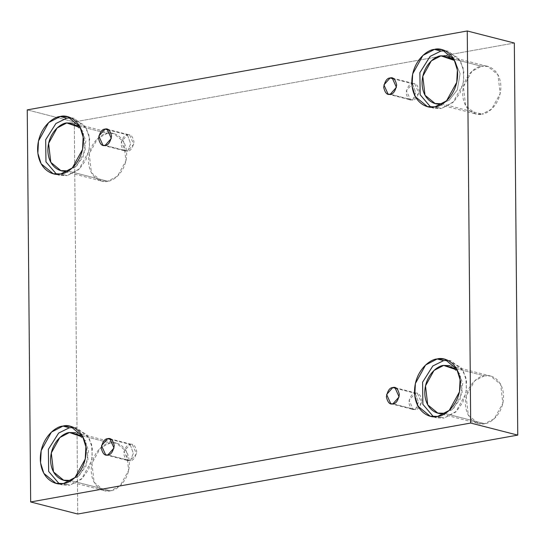 <?xml version="1.0" encoding="UTF-8"?>
<svg xmlns="http://www.w3.org/2000/svg" width="545" height="545" viewBox="0 0 545 545"><rect width="100%" height="100%" fill="white"/><g stroke="black" fill="none" stroke-linecap="round" stroke-linejoin="round"><path stroke-width="0.41" stroke-dasharray="2.73 2.04" d="M130.139 444.434L133.341 453.379L130.275 460.716C133.355 460.627 135.494 457.528 136.7 451.41C135.392 445.749 133.198 443.426 130.139 444.434L132.278 444.509L136.454 453.767L130.275 460.716L107.835 454.959L130.275 460.716L128.143 460.641L123.96 451.383L130.139 444.434L111.739 439.72L130.139 444.434C127.067 444.522 124.921 447.629 123.715 453.74C125.023 459.401 127.217 461.724 130.275 460.716L133.341 453.379L130.139 444.434M415.242 393.306L418.451 402.244L415.385 409.581C418.458 409.493 420.597 406.393 421.81 400.275C420.495 394.614 418.308 392.291 415.242 393.306L417.381 393.374L421.564 402.632L415.385 409.581L392.938 403.825L415.385 409.581L413.246 409.513L409.07 400.255L415.242 393.306L396.849 388.585L415.242 393.306C412.17 393.388 410.031 396.494 408.825 402.605C410.133 408.266 412.32 410.596 415.385 409.581L418.451 402.244L415.242 393.306M412.545 83.726L415.746 92.67L412.688 100.008C415.76 99.919 417.899 96.819 419.105 90.702C417.797 85.04 415.61 82.717 412.545 83.726L414.684 83.801L418.86 93.059L412.688 100.008L390.24 94.251L412.688 100.008L410.548 99.933L406.366 90.674L412.545 83.726L394.144 79.011L412.545 83.726C409.472 83.814 407.333 86.914 406.12 93.032C407.435 98.693 409.622 101.016 412.688 100.008L415.746 92.67L412.545 83.726M127.435 134.86L130.643 143.805L127.578 151.135C130.65 151.054 132.789 147.947 133.995 141.836C132.687 136.175 130.5 133.852 127.435 134.86L129.574 134.928L133.75 144.193L127.578 151.135L105.13 145.386L127.578 151.135L125.439 151.067L121.263 141.809L127.435 134.86L109.034 130.146L127.435 134.86C124.362 134.949 122.223 138.048 121.017 144.166C122.325 149.827 124.512 152.15 127.578 151.135L130.643 143.805L127.435 134.86M443.616 360.627L451.165 360.872L463.243 370.798L466.52 381.33L465.907 393.551L455.688 412.034L444.114 418.076L437.669 416.421L444.114 418.076L456.56 411.196L462.807 402.401L466.486 390.172L465.784 377.344L461.043 367.473L447.861 360.361M457.282 370.075L462.8 383.155L460.028 399.437L451.873 409.786L444.073 413.287L453.713 408.253L462.235 392.85L460.014 373.89L449.945 365.62L490.568 376.03L500.637 384.3L502.858 403.259L494.335 418.669L484.696 423.697L444.073 413.287L484.696 423.697C490.289 423.656 503.471 414.105 503.58 396.338C503.164 378.666 489.853 373.863 484.28 375.825L490.568 376.03M455.559 368.468L484.28 375.825C478.687 375.866 465.505 385.424 465.396 403.184C465.812 420.856 479.123 425.665 484.696 423.697L478.408 423.492L468.339 415.222L466.118 396.263L474.641 380.86L484.28 375.825L455.559 368.468M69.413 427.743L76.961 427.989L89.039 437.914L92.316 448.44L91.703 460.668L81.477 479.15L69.91 485.186L63.465 483.538L69.91 485.186L82.356 478.306L88.603 469.518L92.282 457.282L91.58 444.454L86.839 434.583L73.657 427.478M83.078 437.185L88.597 450.272L85.824 466.554L77.669 476.895L69.869 480.404L79.509 475.369L88.031 459.966L85.81 441.007L75.741 432.737L116.364 443.146L126.433 451.417L128.654 470.376L120.132 485.779L110.492 490.813L69.869 480.404L110.492 490.813C116.085 490.772 129.267 481.215 129.376 463.454C128.961 445.783 115.649 440.973 110.076 442.942L116.364 443.146M81.355 435.578L110.076 442.942C104.483 442.976 91.294 452.534 91.192 470.301C91.608 487.973 104.919 492.775 110.492 490.813L104.204 490.609L94.135 482.332L91.914 463.373L100.43 447.97L110.076 442.942L81.355 435.578M70.952 117.904L74.256 118.415L86.342 128.341L89.618 138.866L88.998 151.088L78.78 169.577L67.212 175.613L60.761 173.964L67.212 175.613L79.652 168.732L85.899 159.937L89.578 147.709L88.876 134.881L84.134 125.009L70.952 117.904M80.374 127.612L85.899 140.699L83.119 156.98L74.972 167.322L67.164 170.823L76.811 165.796L85.327 150.393L83.112 131.434L73.037 123.156L113.667 133.573L123.735 141.843L125.95 160.802L117.434 176.205L107.794 181.24L67.164 170.823L107.794 181.24C113.38 181.199 126.569 171.641 126.672 153.874C126.256 136.209 112.951 131.399 107.372 133.362L113.667 133.573M78.657 126.004L107.372 133.362C101.779 133.402 88.597 142.96 88.488 160.727C88.903 178.392 102.215 183.202 107.794 181.24L101.499 181.029L91.431 172.758L89.217 153.799L97.732 138.396L107.372 133.362L78.657 126.004M445.156 50.787L448.46 51.298L460.545 61.224L463.822 71.749L463.202 83.978L452.984 102.46L441.416 108.503L434.965 106.847L441.416 108.503L453.862 101.622L460.103 92.827L463.781 80.599L463.08 67.771L458.338 57.899L445.156 50.787M441.375 103.714L449.175 100.212L457.323 89.864L460.103 73.582L454.578 60.502L460.103 73.582L457.323 89.864L449.175 100.212L441.375 103.714L481.998 114.123L441.375 103.714M452.861 58.894L481.576 66.252L487.87 66.456L497.939 74.726L500.153 93.686L491.638 109.089L481.998 114.123C487.591 114.082 500.773 104.524 500.875 86.764C500.467 69.092 487.155 64.29 481.576 66.252C475.983 66.292 462.8 75.85 462.691 93.611C463.107 111.282 476.419 116.085 481.998 114.123L475.703 113.919L465.634 105.648L463.42 86.689L471.936 71.286L481.576 66.252L452.861 58.894M514.33 43.035L74.318 121.951L27.25 109.886L74.318 121.951L77.744 514.024L74.318 121.951L514.33 43.035M430.72 107.113L441.416 108.503L433.868 108.251L430.72 107.113M56.517 174.223L67.212 175.613L59.664 175.367L56.517 174.223M59.221 483.803L69.91 485.186L62.362 484.941L59.221 483.803M433.425 416.687L444.114 418.076L436.565 417.831L433.425 416.687M109.831 438.752L132.278 444.509M394.934 387.618L417.381 393.374M392.236 78.044L414.684 83.801M107.127 129.179L129.574 134.928M444.713 359.223L451.165 360.872M70.509 426.333L76.961 427.989M67.812 116.759L74.256 118.415M442.015 49.649L448.46 51.298M447.247 56.046L487.87 66.456M435.08 103.509L475.703 113.919M427.416 106.602L433.868 108.251M60.877 170.619L101.499 181.029M53.212 173.712L59.664 175.367M63.581 480.193L104.204 490.609M55.917 483.292L62.362 484.941M437.785 413.083L478.408 423.492M430.121 416.176L436.565 417.831M102.991 145.317L125.439 151.067M388.101 94.183L410.548 99.933M390.799 403.756L413.246 409.513M105.696 454.891L128.143 460.641"/><path stroke-width="0.82" d="M107.835 454.959L114.007 448.01L109.831 438.752L107.692 438.684L111.739 439.72L107.692 438.684C110.758 437.669 112.944 439.999 114.252 445.66C113.047 451.771 110.908 454.871 107.835 454.959C104.769 455.974 102.583 453.651 101.268 447.99C102.48 441.872 104.62 438.773 107.692 438.684L101.513 445.633L105.696 454.891L107.835 454.959M392.938 403.825L399.117 396.883L394.934 387.618L392.802 387.55L396.849 388.585L392.802 387.55C395.861 386.541 398.054 388.864 399.362 394.526C398.157 400.636 396.011 403.743 392.938 403.825C389.879 404.84 387.686 402.517 386.378 396.855C387.584 390.738 389.723 387.638 392.802 387.55L386.623 394.498L390.799 403.756L392.938 403.825M390.24 94.251L396.413 87.302L392.236 78.044L390.097 77.976L394.144 79.011L390.097 77.976C393.163 76.961 395.35 79.291 396.658 84.952C395.452 91.063 393.313 94.162 390.24 94.251C387.175 95.266 384.988 92.943 383.68 87.282C384.886 81.164 387.025 78.064 390.097 77.976L383.925 84.925L388.101 94.183L390.24 94.251M105.13 145.386L111.303 138.437L107.127 129.179L104.987 129.111L109.034 130.146L104.987 129.111C108.053 128.095 110.24 130.418 111.555 136.087C110.342 142.197 108.203 145.297 105.13 145.386C102.065 146.401 99.878 144.078 98.57 138.41C99.776 132.299 101.915 129.199 104.987 129.111L98.815 136.059L102.991 145.317L105.13 145.386M437.669 416.421L449.237 410.385L459.462 391.903L460.075 379.674L456.799 369.149L444.713 359.223L437.165 358.978L443.616 360.627L432.832 365.968L422.586 382.209L422.866 404.336L433.425 416.687L422.866 404.336L422.586 382.209L432.832 365.968L443.616 360.627L437.165 358.978C443.862 356.621 459.83 362.384 460.327 383.591C460.205 404.908 444.379 416.373 437.669 416.421C430.979 418.778 415.004 413.015 414.507 391.807C414.636 370.491 430.455 359.026 437.165 358.978L425.597 365.014L415.379 383.503L414.759 395.725L418.035 406.25L430.121 416.176L437.669 416.421M449.945 365.62L443.657 365.416L455.559 368.468L443.657 365.416L434.011 370.45L425.495 385.853L427.716 404.812L437.785 413.083L444.073 413.287C438.5 415.249 425.189 410.446 424.773 392.775C424.875 375.014 438.064 365.457 443.657 365.416L457.282 370.075M63.465 483.538L75.033 477.495L85.258 459.013L85.872 446.791L82.595 436.259L70.509 426.333L62.961 426.088L69.413 427.743L58.628 433.077L48.382 449.318L48.662 471.452L59.221 483.803L48.662 471.452L48.382 449.318L58.628 433.077L69.413 427.743L62.961 426.088C69.651 423.731 85.626 429.501 86.124 450.701C85.994 472.018 70.176 483.49 63.465 483.538C56.775 485.895 40.8 480.125 40.303 458.924C40.432 437.608 56.251 426.135 62.961 426.088L51.394 432.131L41.175 450.613L40.555 462.834L43.832 473.367L55.917 483.292L63.465 483.538M75.741 432.737L69.453 432.526L81.355 435.578L69.453 432.526L59.807 437.56L51.291 452.963L53.512 471.922L63.581 480.193L69.869 480.404C64.29 482.366 50.985 477.556 50.569 459.891C50.671 442.124 63.86 432.567 69.453 432.526L83.078 437.185M60.761 173.964L72.335 167.921L82.554 149.439L83.167 137.211L79.89 126.685L67.812 116.759L60.263 116.514L66.708 118.17L70.952 117.904L66.708 118.17L55.924 123.504L45.678 139.745L45.957 161.872L56.517 174.223L45.957 161.872L45.678 139.745L55.924 123.504L66.708 118.17L60.263 116.514C66.953 114.157 82.922 119.927 83.419 141.128C83.296 162.444 67.471 173.916 60.761 173.964C54.071 176.314 38.102 170.551 37.598 149.344C37.728 128.034 53.553 116.562 60.263 116.514L48.689 122.55L38.47 141.039L37.857 153.261L41.127 163.786L53.212 173.712L60.761 173.964M73.037 123.156L66.749 122.952L78.657 126.004L66.749 122.952L57.109 127.986L48.587 143.389L50.808 162.349L60.877 170.619L67.164 170.823C61.592 172.792 48.28 167.983 47.865 150.311C47.974 132.551 61.156 122.993 66.749 122.952L80.374 127.612M434.965 106.847L446.539 100.811L456.758 82.322L457.378 70.101L454.101 59.575L442.015 49.649L434.467 49.404L440.912 51.053L445.156 50.787L440.912 51.053L430.128 56.394L419.888 72.628L420.161 94.762L430.72 107.113L420.161 94.762L419.888 72.628L430.128 56.394L440.912 51.053L434.467 49.404C441.157 47.047 457.126 52.81 457.63 74.018C457.5 95.334 441.682 106.8 434.965 106.847C428.275 109.204 412.306 103.434 411.809 82.234C411.931 60.917 427.757 49.452 434.467 49.404L422.893 55.44L412.674 73.922L412.061 86.151L415.338 96.676L427.416 106.602L434.965 106.847M454.578 60.502L447.247 56.046L440.953 55.842L452.861 58.894L440.953 55.842L431.313 60.87L422.797 76.28L425.011 95.239L435.08 103.509L441.375 103.714C435.796 105.675 422.484 100.873 422.068 83.201C422.177 65.441 435.36 55.883 440.953 55.842L454.578 60.502M27.25 109.886L467.256 30.976L514.33 43.035L467.256 30.976L470.682 423.049L30.67 501.965L27.25 109.886L30.67 501.965L77.744 514.024L30.67 501.965L470.682 423.049L517.75 435.114L470.682 423.049L467.256 30.976L27.25 109.886M77.744 514.024L517.75 435.114L514.33 43.035L517.75 435.114L77.744 514.024M73.657 427.478L69.413 427.743M447.861 360.361L443.616 360.627"/></g></svg>

